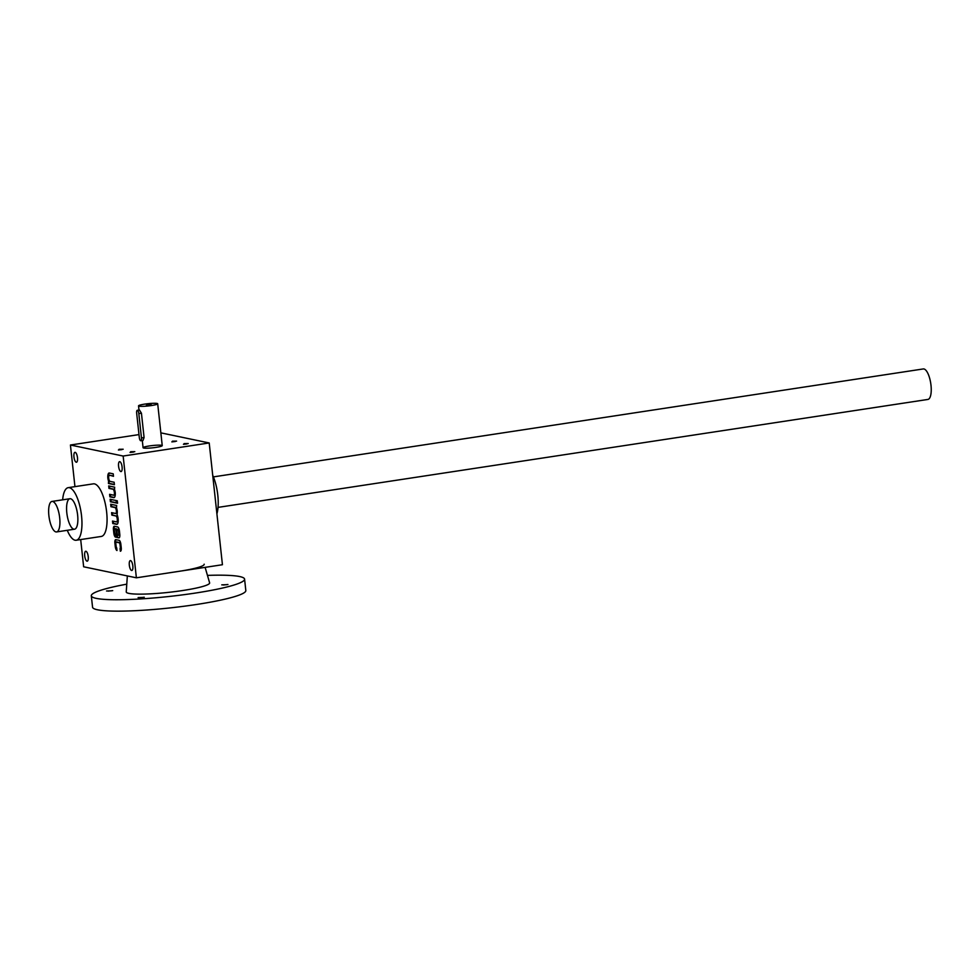 <?xml version="1.0" encoding="UTF-8"?>
<svg xmlns="http://www.w3.org/2000/svg" width="980" height="980" viewBox="0 0 980 980"><rect width="100%" height="100%" fill="white"/><g stroke="black" fill="none" stroke-linecap="round" stroke-linejoin="round"><path stroke-width="1.47" d="M74.946 486.644L70.425 445.018L138.989 434.593M136.379 577.808L123.149 456.043L209.206 442.96L222.436 564.725L136.379 577.808L83.643 566.783L80.691 539.576M116.951 542.038A1.923 0.649 -98.6 0 1 117.037 542.05L119.903 542.638A1.923 0.649 -98.6 0 1 120.785 544.684L121.018 546.816A1.923 0.649 -98.6 0 1 120.773 548.506L120.05 548.616L120.332 551.213A3.859 1.299 -98.6 0 0 120.467 551.213A3.859 1.299 -98.6 0 0 121.238 547.685L120.883 544.415A3.859 1.299 -98.6 0 0 119.119 540.323L115.848 539.637A3.859 1.299 -98.6 0 0 115.677 539.637A3.859 1.299 -98.6 0 0 114.905 543.165L115.26 546.436A3.859 1.299 -98.6 0 0 116.988 550.515L116.718 547.918A1.923 0.649 -98.6 0 1 116.081 546.044L115.848 543.912A1.923 0.649 -98.6 0 1 116.228 542.148L116.951 542.038A1.923 0.649 -98.6 0 0 116.877 542.075M120.05 548.616A1.923 0.649 -98.6 0 0 120.295 546.926L120.062 544.794A1.923 0.649 -98.6 0 0 119.18 542.749L116.314 542.148A1.923 0.649 -98.6 0 0 116.228 542.148M115.615 528.71A2.315 0.784 -98.6 0 1 115.713 528.722L115.003 528.82L115.861 529.004L116.767 537.42L118.85 537.849A3.859 1.299 -98.6 0 0 119.009 537.849A3.859 1.299 -98.6 0 0 119.793 534.321L119.438 531.05A3.859 1.299 -98.6 0 0 117.661 526.971L114.391 526.285A3.859 1.299 -98.6 0 0 114.231 526.272A3.859 1.299 -98.6 0 0 113.46 529.8L113.815 533.071A3.859 1.299 -98.6 0 0 115.579 537.163L115.64 534.762A2.315 0.784 -98.6 0 1 114.587 532.312L114.44 530.94A2.315 0.784 -98.6 0 1 114.905 528.82L115.615 528.71A2.315 0.784 -98.6 0 0 115.53 528.747M115.763 513.495A3.001 1.017 -98.6 0 1 115.64 513.483L111.597 512.638L111.855 515.113L115.897 515.958A3.001 1.017 -98.6 0 1 117.257 518.959A3.001 1.017 -98.6 0 1 116.681 521.899A3.001 1.017 -98.6 0 1 116.547 521.899L112.504 521.054L112.774 523.528L116.645 524.337A6.015 2.034 -98.6 0 0 116.902 524.349A6.015 2.034 -98.6 0 0 118.2 520.735A6.015 2.034 -98.6 0 0 117.024 514.5A6.015 2.034 -98.6 0 0 117.233 510.923A6.015 2.034 -98.6 0 0 116.522 507.873L116.657 505.484L110.679 504.235L110.948 506.709L114.991 507.554A3.001 1.017 -98.6 0 1 116.338 510.555A3.001 1.017 -98.6 0 1 115.763 513.495L116.485 513.385A3.001 1.017 -98.6 0 0 117.061 510.445A3.001 1.017 -98.6 0 0 115.701 507.444L114.991 507.554M117.269 500.78L116.387 500.596L116.657 503.071L117.539 503.255L117.269 500.78M116.118 500.535L110.14 499.286L110.409 501.76L116.387 503.01L116.118 500.535M113.778 495.194A3.001 1.017 -98.6 0 1 113.643 495.182L109.601 494.337L109.87 496.811L113.741 497.62A6.015 2.034 -98.6 0 0 113.999 497.632A6.015 2.034 -98.6 0 0 115.248 492.622A6.015 2.034 -98.6 0 0 114.538 489.571L114.66 487.183L108.694 485.933L108.964 488.408L113.006 489.253A3.001 1.017 -98.6 0 1 114.354 492.254A3.001 1.017 -98.6 0 1 113.778 495.194L114.489 495.084A3.001 1.017 -98.6 0 0 115.077 492.144A3.001 1.017 -98.6 0 0 113.717 489.143L113.006 489.253M110.029 475.337A3.001 1.017 -98.6 0 1 110.152 475.349L113.484 476.305L113.215 473.83L109.344 473.022A6.015 2.034 -98.6 0 0 109.086 473.009A6.015 2.034 -98.6 0 0 107.837 478.02A6.015 2.034 -98.6 0 0 108.547 481.07L108.425 483.459L114.403 484.708L114.133 482.234L110.091 481.388A3.001 1.017 -98.6 0 1 108.731 478.387A3.001 1.017 -98.6 0 1 109.307 475.447L110.029 475.337A3.001 1.017 -98.6 0 0 109.907 475.386M86.999 561.16A5.01 1.69 -98.6 0 0 87.22 561.173A5.01 1.69 -98.6 0 0 88.139 555.954A5.01 1.69 -98.6 0 0 85.713 551.262A5.01 1.69 -98.6 0 0 84.746 556.162A5.01 1.69 -98.6 0 0 86.999 561.16M76.256 462.229A5.01 1.69 -98.6 0 0 76.465 462.242A5.01 1.69 -98.6 0 0 77.395 457.035A5.01 1.69 -98.6 0 0 74.958 452.331A5.01 1.69 -98.6 0 0 73.99 457.231A5.01 1.69 -98.6 0 0 76.256 462.229M120.871 471.564A5.01 1.69 -98.6 0 0 121.091 471.564A5.01 1.69 -98.6 0 0 122.01 466.358A5.01 1.69 -98.6 0 0 119.585 461.654A5.01 1.69 -98.6 0 0 118.617 466.554A5.01 1.69 -98.6 0 0 120.871 471.564M131.614 570.495A5.01 1.69 -98.6 0 0 131.835 570.495A5.01 1.69 -98.6 0 0 132.753 565.288A5.01 1.69 -98.6 0 0 130.328 560.585A5.01 1.69 -98.6 0 0 129.36 565.485A5.01 1.69 -98.6 0 0 131.614 570.495M68.22 487.66L93.321 483.851A26.595 9.004 81.4 0 1 106.649 512.087A26.595 9.004 81.4 0 1 101.308 536.44L76.207 540.25A26.595 9.004 -98.6 0 0 81.548 515.909A26.595 9.004 -98.6 0 0 68.22 487.66A26.595 9.004 -98.6 0 0 62.647 499.825M70.425 445.018L123.149 456.043M156.041 447.382A9.641 1.139 173.8 0 1 143.08 447.713A9.641 1.139 173.8 0 1 152.537 445.545A9.641 1.139 173.8 0 1 162.239 445.63A9.641 1.139 173.8 0 1 156.041 447.382M184.093 443.609L188.221 443.548L184.093 443.609M119.058 449.293L123.186 449.232L119.058 449.293M172.468 441.172L176.596 441.11L172.468 441.172M130.683 451.731L134.811 451.67L130.683 451.731M160.843 432.854L209.206 442.96M133.549 452.062L130.046 452.442M77.628 515.088A15.423 5.218 81.4 0 1 76.232 527.902A15.423 5.218 81.4 0 1 67.057 514.745A15.423 5.218 81.4 0 1 71.908 499.457A15.423 5.218 81.4 0 1 77.628 515.088M216.899 513.826A26.595 9.004 -98.6 0 0 212.721 475.312M67.277 530.303A26.595 9.004 -98.6 0 0 75.068 540.213A26.595 9.004 -98.6 0 0 76.207 540.25M175.334 441.502L171.831 441.882M121.924 449.624L118.421 450.004M186.96 443.94L183.456 444.32M109.466 473.046A6.015 2.034 -98.6 0 0 108.56 477.909L107.837 478.02M108.56 477.909A6.015 2.034 -98.6 0 0 109.27 480.96L108.547 481.07M108.89 481.021L109.135 483.348L108.425 483.459M109.135 483.348L114.366 484.439M110.152 475.349L113.46 476.035M109.442 486.092L109.674 488.297L108.964 488.408M109.674 488.297L113.717 489.143M110.348 494.496L110.593 496.701L109.87 496.811M110.593 496.701L114.329 497.485M110.887 499.445L111.132 501.65L110.409 501.76M111.132 501.65L116.351 502.74M117.135 500.755L117.367 502.961L116.657 503.071M111.426 504.394L111.659 506.599L110.948 506.709M111.659 506.599L115.701 507.444M112.333 512.797L112.578 515.002L111.855 515.113M112.578 515.002L115.897 515.958M116.804 521.862L117.269 521.789A3.001 1.017 -98.6 0 0 117.392 521.789A3.001 1.017 -98.6 0 0 117.98 518.849A3.001 1.017 -98.6 0 0 116.62 515.848M113.251 521.213L113.496 523.418L112.774 523.528M113.496 523.418L117.233 524.202M114.648 526.334A3.859 1.299 -98.6 0 0 114.17 529.69L114.525 532.973A3.859 1.299 -98.6 0 0 115.934 536.856M115.713 528.722L116.571 528.894L115.861 529.004M116.571 528.894L117.49 537.31L116.767 537.42M117.49 537.31L119.315 537.689M117.6 529.371L116.743 529.188L117.379 535.129L118.237 535.301A2.315 0.784 -98.6 0 0 118.347 535.313A2.315 0.784 -98.6 0 0 118.801 533.193L118.654 531.822A2.315 0.784 -98.6 0 0 117.6 529.371L116.743 529.188M118.433 535.276L118.96 535.19A2.315 0.784 -98.6 0 0 119.058 535.202A2.315 0.784 -98.6 0 0 119.523 533.083L119.376 531.711A2.315 0.784 -98.6 0 0 118.311 529.261M116.093 539.686A3.859 1.299 -98.6 0 0 115.628 543.055L115.983 546.326A3.859 1.299 -98.6 0 0 116.89 549.547M120.773 548.506L121.006 550.674M149.891 404.924L146.388 405.304M136.661 413.131L139.307 437.484A3.087 1.041 -98.6 0 0 140.851 440.755A3.087 1.041 -98.6 0 0 141.463 437.938L138.817 413.585A3.087 1.041 -98.6 0 0 137.274 410.314A3.087 1.041 -98.6 0 0 136.661 413.131M144.734 404.115A9.641 1.139 -6.2 0 0 138.535 405.867A9.641 1.139 -6.2 0 0 148.237 405.953A9.641 1.139 -6.2 0 0 157.694 403.785A9.641 1.139 -6.2 0 0 144.734 404.115M140.851 440.755L143.007 440.437L144.085 437.546L141.439 413.193L139.429 409.983L137.274 410.314M147.025 404.593L151.153 404.532L147.025 404.593M213.395 476.893L923.27 368.946A15.423 5.218 81.4 0 1 931 385.324A15.423 5.218 81.4 0 1 927.913 399.436L218.038 507.383M59.694 517.82A15.423 5.218 81.4 0 1 56.607 531.932A15.423 5.218 81.4 0 1 49.123 517.465A15.423 5.218 81.4 0 1 51.965 501.442A15.423 5.218 81.4 0 1 59.694 517.82M204.183 564.186A38.539 4.545 173.8 0 1 179.401 571.267M139.601 597.739L144.256 597.224M143.239 597.408L138.094 597.592L143.239 597.408M223.269 585.011L227.936 584.509M226.907 584.68L221.762 584.864L226.907 584.68M108.045 591.136L112.712 590.634M111.696 590.805L106.538 590.989L111.696 590.805M207.454 575.395A77.089 9.09 173.8 0 1 244.584 579.131L245.821 590.548A77.089 9.09 173.8 0 1 196.233 604.525A77.089 9.09 173.8 0 1 92.561 607.208L91.312 595.791A77.089 9.09 173.8 0 1 126.775 584.166M244.584 579.131A77.089 9.09 173.8 0 1 194.996 593.121A77.089 9.09 173.8 0 1 91.312 595.791M205.114 567.359L209.622 582.831A41.944 4.949 173.8 0 1 182.66 590.536A41.944 4.949 173.8 0 1 126.249 591.883L127.339 575.922M114.17 529.69L113.46 529.8M114.525 532.973L113.815 533.071M119.523 533.083L118.801 533.193M119.376 531.711L118.654 531.822M115.628 543.055L114.905 543.165M115.983 546.326L115.26 546.436M117.037 542.05L116.314 542.148M119.903 542.638L119.18 542.749M120.785 544.684L120.062 544.794M121.018 546.816L120.295 546.926M141.463 437.938L144.085 437.546M138.817 413.585L141.439 413.193M116.681 521.899L117.392 521.789M118.347 535.313L119.058 535.202M138.535 405.867L138.989 410.057M142.296 440.535L143.08 447.713M157.694 403.785L162.239 445.63M69.899 498.722L51.965 501.442M74.529 529.2L56.607 531.932"/></g></svg>
